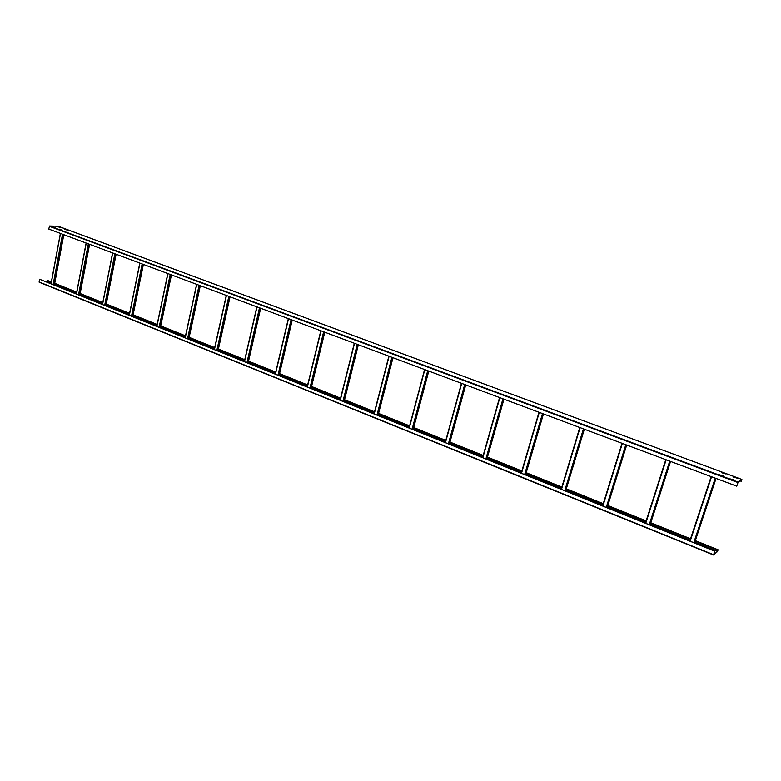 <?xml version="1.0" encoding="UTF-8"?>
<svg xmlns="http://www.w3.org/2000/svg" width="781" height="781" viewBox="0 0 781 781"><rect width="100%" height="100%" fill="white"/><g stroke="black" fill="none" stroke-linecap="round" stroke-linejoin="round"><path stroke-width="1.17" d="M694.826 542.16L717.554 551.308L718.11 549.795L695.324 540.647M713.512 554.959L39.157 282.214L39.558 279.227L714.81 551.132L713.522 554.979L717.485 551.523L718.11 549.795M714.81 551.132L713.6 554.754M717.554 551.308L713.619 554.754M51.351 281.961L47.651 280.613L51.292 282.263M54.67 283.62L76.655 292.455M80.082 293.832L102.721 302.921M106.196 304.326L129.519 313.698M133.043 315.114L157.079 324.769M160.661 326.214L185.439 336.162M189.08 337.626L214.629 347.896M218.329 349.38L244.687 359.973M248.456 361.486L275.654 372.42M279.491 373.962L307.577 385.248M311.473 386.82L340.487 398.476M344.46 400.067L374.45 412.124M378.492 413.745L409.498 426.211M413.618 427.861L445.687 440.757M449.895 442.436L483.088 455.782M487.373 457.5L521.757 471.314M526.13 473.081L561.744 487.393M566.215 489.189L603.137 504.018M607.706 505.863L646.004 521.249M650.671 523.124L690.424 539.095M695.207 541.018L717.876 550.127M46.128 281.824L47.68 281.765L48.139 280.994M48.08 282.605L50.365 283.523M56.593 286.022L57.159 286.002M54.397 285.085L57.169 285.963M697.726 544.23L701.914 545.929M709.021 548.799L713.248 550.498M47.651 280.613L51.321 282.097M54.699 283.454L76.684 292.279M80.111 293.656L102.75 302.755M106.236 304.151L129.548 313.523M133.082 314.938L157.118 324.593M160.701 326.038L185.478 335.986M189.119 337.451L214.668 347.721M218.368 349.205L244.726 359.797M248.495 361.31L275.703 372.244M279.53 373.777L307.626 385.062M311.521 386.634L340.536 398.29M344.509 399.882L374.499 411.929M378.541 413.559L409.547 426.016M413.666 427.666L445.746 440.562M449.944 442.241L483.146 455.587M487.432 457.305L521.815 471.119M526.189 472.876L561.803 487.188M566.274 488.984L603.196 503.813M607.764 505.649L646.063 521.044M650.739 522.919L690.492 538.89M695.275 540.813L717.944 549.922M713.385 550.39L709.138 548.838M702.051 545.821L697.833 544.289M56.847 286.012L54.621 285.241M50.648 283.513L48.442 282.751M39.558 279.227L714.752 551.181M736.717 486.163L738.162 482.111L741.882 479.436L741.286 481.194L741.804 479.651L738.084 482.326L736.717 486.163L48.764 229.077L49.545 226.021L58.204 226.265M741.247 481.047L740.339 480.705M737.684 478.294L733.31 477.025M726.066 473.989L721.722 472.739M54.68 227.642L52.581 226.939M67.215 230.092L65.116 229.399M60.908 227.759L58.829 227.066M723.128 476.127L718.842 474.643M61.006 229.995L58.887 229.282M734.901 480.256L730.499 478.978M58.097 226.207L741.882 479.436L57.989 226.187M741.179 481.272L740.105 480.871M59.171 226.929L61.338 227.74L59.131 227.105M718.715 474.555L723.333 475.98L718.715 474.555M59.239 229.155L61.474 229.995L59.21 229.321M67.644 230.102L64.716 229.243L67.644 230.073M52.181 226.763L55.148 227.642L52.181 226.763M47.68 281.765L51.126 283.152M54.504 284.509L76.479 293.353M79.906 294.73L102.536 303.838M106.021 305.234L129.334 314.616M132.858 316.041L156.883 325.706M160.466 327.151L185.234 337.119M188.875 338.583L214.414 348.853M218.114 350.347L244.463 360.949M248.231 362.462L275.429 373.406M279.256 374.948L307.333 386.244M311.228 387.815L340.243 399.481M344.206 401.083L374.187 413.149M378.229 414.77L409.224 427.246M413.334 428.896L445.404 441.802M449.602 443.491L482.795 456.846M487.071 458.564L521.435 472.398M525.808 474.155L561.412 488.486M565.883 490.283L602.795 505.131M607.354 506.967L645.643 522.372M650.309 524.256L690.043 540.237M47.895 280.613L51.341 281.99M54.719 283.347L76.704 292.182M80.131 293.558L102.77 302.657M106.255 304.053L129.578 313.415M133.102 314.841L157.137 324.496M185.507 335.85L160.73 325.902L185.497 335.889M189.139 337.343L214.687 347.613L189.148 337.314M218.397 349.097L244.756 359.69M248.524 361.203L275.722 372.127M279.559 373.669L307.646 384.955L279.559 373.63M311.551 386.517L340.565 398.173L311.551 386.488M344.538 399.774L374.529 411.821M378.57 413.442L409.576 425.899M413.696 427.549L445.775 440.445M449.973 442.124L483.175 455.469M487.461 457.188L521.845 471.002M526.218 472.759L561.842 487.061L526.228 472.72M566.313 488.857L603.235 503.696M607.803 505.532L646.112 520.917M650.778 522.792L690.531 538.763L650.798 522.753M695.315 540.677L718.061 549.814M713.561 554.695L39.06 281.951M740.447 480.627L741.354 480.969M738.162 482.111L49.545 226.021M49.281 226.295L737.938 482.541M51.116 283.825L60.498 233.46L51.097 283.825M62.529 234.222L53.118 284.635M63.72 234.671L54.299 285.104M53.606 284.831L63.017 234.407M76.479 294.037L86.242 243.086M88.331 243.867L78.53 294.867M86.213 243.076L76.45 294.027M89.512 244.307L79.701 295.335M79.018 295.062L88.829 244.053M102.536 304.531L112.708 252.976M114.856 253.776L104.654 305.391M112.669 252.956L102.496 304.522M116.037 254.215L105.806 305.849M105.142 305.586L115.354 253.962M129.324 315.329L139.926 263.148M142.142 263.978L131.501 316.207M139.877 263.129L129.275 315.309M143.304 264.408L132.653 316.666M131.989 316.403L142.64 264.163M156.883 326.429L167.935 273.614M170.209 274.463L159.119 327.327M167.866 273.584L156.815 326.399M171.361 274.892L160.261 327.786M159.617 327.522L170.707 274.648M185.234 337.841L196.753 284.382M199.096 285.26L187.538 338.769M196.675 284.352L185.156 337.812M200.239 285.69L188.66 339.227M188.036 338.974L199.604 285.446M214.424 349.595L226.431 295.472M228.843 296.38L216.796 350.552M226.344 295.443L214.326 349.556M229.975 296.8L217.899 351.001M217.294 350.757L229.36 296.565M244.473 361.701L257.008 306.904M259.487 307.831L246.923 362.687M256.9 306.855L244.365 361.662M260.61 308.241L248.016 363.126M247.421 362.892L260.005 308.017M275.439 374.177L288.511 318.677M291.079 319.634L277.958 375.183M288.384 318.628L275.312 374.119M292.172 320.044L279.032 375.622M278.466 375.388L291.586 319.82M307.353 387.025L321.001 330.812M323.637 331.798L309.95 388.069M320.854 330.763L307.216 386.966M324.72 332.208L311.014 388.499M310.457 388.274L324.164 331.993M340.262 400.282L354.506 343.337M357.239 344.353L342.937 401.356M354.349 343.279L340.106 400.214M358.294 344.753L343.982 401.776M343.455 401.561L357.757 344.548M374.216 413.95L389.094 356.263M391.906 357.317L376.979 415.062M388.918 356.195L374.04 413.881M392.95 357.698L377.994 415.482M377.487 415.277L392.433 357.513M409.254 428.066L424.805 369.608M427.715 370.692L412.104 429.218M424.6 369.53L409.059 427.988L424.571 369.52M428.73 371.073L413.11 429.618M412.622 429.423L428.242 370.887M445.443 442.642L461.698 383.393M464.705 384.516L448.392 443.833M461.473 383.315L445.229 442.554L461.444 383.295M465.691 384.887L449.368 444.223M448.909 444.038L465.232 384.711M482.843 457.705L499.83 397.646M502.935 398.808L485.889 458.925M499.586 397.549L482.599 457.607M503.901 399.169L486.836 459.306L503.93 399.179M486.407 459.14L503.472 399.003M521.503 473.276L539.271 412.388M542.483 413.588L524.647 474.536M521.22 473.159L538.988 412.27L521.239 473.169M543.42 413.93L525.564 474.907L543.449 413.94M525.174 474.75L543.02 413.784M561.49 489.375L580.088 427.637M583.417 428.876L564.741 490.693M579.795 427.529L561.197 489.257L579.775 427.519M584.325 429.218L565.629 491.044L584.334 429.228M565.268 490.898L583.954 429.081M602.873 506.049L622.35 443.432M625.796 444.721L606.251 507.406M602.551 505.912L622.018 443.305L602.561 505.922M626.665 445.043L607.101 507.748M606.778 507.621L626.342 444.916M645.731 523.309L666.144 459.794M669.707 461.132L649.226 524.715M665.793 459.667L645.399 523.172L665.783 459.658M670.547 461.434L650.046 525.047L670.557 461.444M649.763 524.93L670.254 461.327M690.15 541.194L711.54 476.761M715.24 478.138L693.772 542.658M711.159 476.615L689.779 541.048L711.149 476.615M716.031 478.441L694.543 542.971L716.04 478.441M694.309 542.873L715.787 478.343M646.121 520.878L607.823 505.492M603.254 503.657L566.323 488.828M521.854 470.963L487.471 457.149M483.185 455.43L449.983 442.095M445.785 440.406L413.705 427.519M409.586 425.86L378.58 413.403M374.538 411.782L344.538 399.735M275.732 372.098L248.524 361.164M244.765 359.66L218.407 349.068M157.147 324.457L133.112 314.811M129.578 313.386L106.255 304.024M102.78 302.628L80.14 293.529M76.714 292.153L54.729 283.318M713.522 554.979L39.157 282.214M51.009 283.786L60.381 233.421M54.387 285.143L63.808 234.7M76.362 293.998L86.125 243.037M79.789 295.374L89.6 244.346M102.409 304.483L112.581 252.927M105.884 305.888L116.115 254.245M129.197 315.27L139.799 263.099M132.721 316.695L143.382 264.437M156.747 326.37L167.798 273.565M160.33 327.815L171.439 274.922M185.087 337.782L196.607 284.333M188.729 339.247L200.307 285.709M214.267 349.537L226.275 295.413M217.967 351.03L230.044 296.819M244.307 361.632L256.842 306.835M248.075 363.155L260.669 308.27M275.263 374.099L288.335 318.609M279.09 375.641L292.231 320.064M307.167 386.946L320.806 330.744M311.063 388.518L324.769 332.228M340.057 400.194L354.301 343.259M344.021 401.795L358.342 344.772M374.001 413.871L388.87 356.175M378.033 415.492L392.989 357.718M413.139 429.628L428.769 371.082M449.397 444.233L465.73 384.896M482.58 457.598L499.567 397.539M607.11 507.757L626.684 445.043"/></g></svg>

